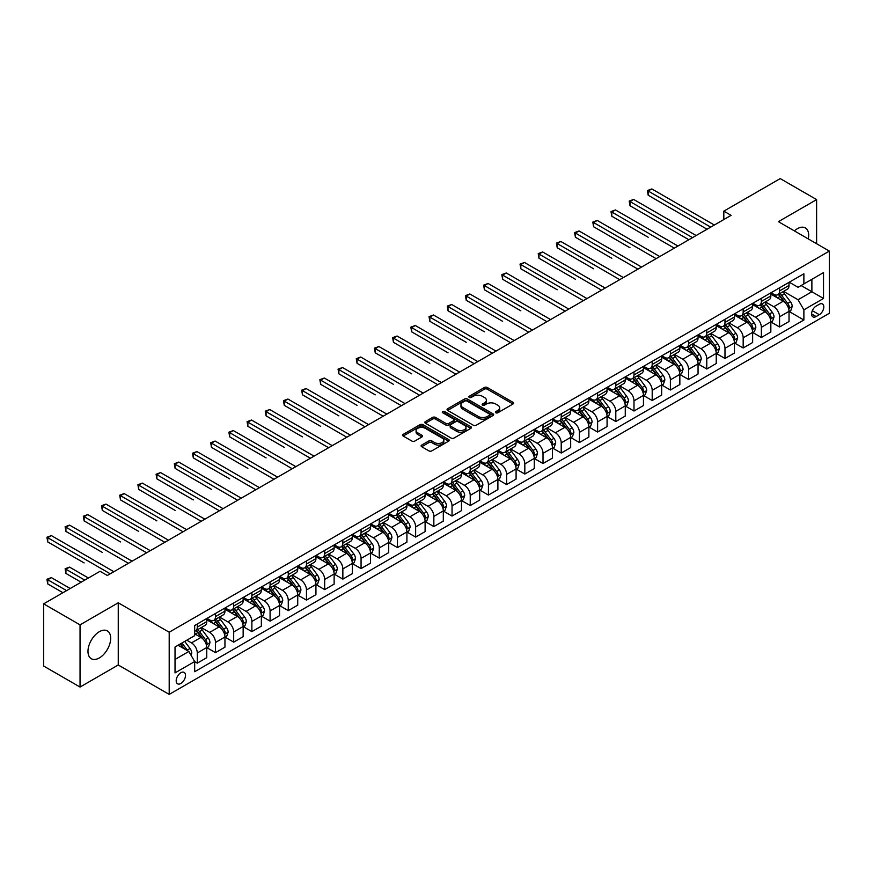 <?xml version="1.0" encoding="UTF-8"?>
<svg xmlns="http://www.w3.org/2000/svg" width="873" height="873" viewBox="0 0 873 873"><rect width="100%" height="100%" fill="white"/><g stroke="black" fill="none" stroke-linecap="round" stroke-linejoin="round"><path stroke-width="1.31" d="M495.82 412.765A1.419 0.818 0 0 0 497.828 412.765L513.008 403.992A2.019 1.168 0 0 0 513.597 403.173A2.019 1.168 0 0 0 513.008 402.344L487.287 387.492A2.019 1.168 0 0 0 484.428 387.492L469.248 396.266A1.419 0.818 0 0 0 468.834 396.844A1.419 0.818 0 0 0 469.248 397.422A1.419 0.818 0 0 0 471.245 397.422L473.21 396.287A6.471 3.732 0 0 1 482.354 396.287L484.504 397.521A6.471 3.732 0 0 1 486.392 400.161A6.471 3.732 0 0 1 484.504 402.802L482.54 403.937A1.419 0.818 0 0 0 482.125 404.515A1.419 0.818 0 0 0 482.54 405.094A1.419 0.818 0 0 0 484.537 405.094L486.501 403.959A6.471 3.732 0 0 1 495.646 403.959L497.785 405.192A6.471 3.732 0 0 1 499.683 407.833A6.471 3.732 0 0 1 497.785 410.474L495.82 411.609A1.419 0.818 0 0 0 495.406 412.187A1.419 0.818 0 0 0 495.82 412.765L495.82 411.609M99.326 657.936A16.052 9.276 120 0 0 109.823 643.783A16.052 9.276 120 0 0 107.357 630.917A16.052 9.276 120 0 0 99.326 631.714A16.052 9.276 120 0 0 88.839 645.856A16.052 9.276 120 0 0 91.305 658.722A16.052 9.276 120 0 0 99.326 657.936M808.289 238.918A16.052 9.276 120 0 0 805.353 227.929A16.052 9.276 120 0 0 797.322 228.726A16.052 9.276 120 0 0 794.365 230.887M180.842 683.483A6.591 3.808 120 0 0 185.152 677.677A6.591 3.808 120 0 0 184.138 672.396A6.591 3.808 120 0 0 180.842 672.723A6.591 3.808 120 0 0 176.542 678.528A6.591 3.808 120 0 0 177.557 683.81A6.591 3.808 120 0 0 180.842 683.483M421.703 445.077A2.019 1.168 0 0 0 421.113 445.907A2.019 1.168 0 0 0 421.703 446.725L428.916 450.894A2.019 1.168 0 0 0 431.775 450.894L448.635 441.16A2.019 1.168 0 0 0 449.224 440.33A2.019 1.168 0 0 0 448.635 439.512L422.914 424.66A2.019 1.168 0 0 0 420.055 424.66L403.195 434.394A2.019 1.168 0 0 0 402.606 435.223A2.019 1.168 0 0 0 403.195 436.042L411.914 441.072A2.019 1.168 0 0 0 414.773 441.072L421.986 436.915A2.019 1.168 0 0 0 422.576 436.085A2.019 1.168 0 0 0 421.986 435.256L417.665 432.768A5.402 3.121 0 0 1 416.083 430.564A5.402 3.121 0 0 1 419.422 427.672A5.402 3.121 0 0 1 425.315 428.348L442.24 438.126A5.402 3.121 0 0 1 443.822 440.33A5.402 3.121 0 0 1 440.483 443.222A5.402 3.121 0 0 1 434.601 442.546L431.775 440.909A2.019 1.168 0 0 0 428.916 440.909L421.703 445.077L421.703 446.725M118.248 602.796L80.043 624.861L43.65 603.854L43.65 666.044L80.043 687.051L118.248 664.986L169.198 694.406L169.198 632.216L118.248 602.796L118.248 664.986M816.615 243.731L816.615 199.601L778.4 221.666L829.35 251.086L169.198 632.216M816.615 199.601L780.222 178.594L723.815 211.157L723.815 219.559M43.65 603.854L100.057 571.28L107.335 575.482L731.094 215.358L723.815 211.157M473.352 425.238A2.019 1.168 0 0 0 476.211 425.238L493.07 415.504A2.019 1.168 0 0 0 493.66 414.675A2.019 1.168 0 0 0 493.07 413.857L467.35 399.005A2.019 1.168 0 0 0 464.491 399.005L447.631 408.739A2.019 1.168 0 0 0 447.041 409.568A2.019 1.168 0 0 0 447.631 410.386L473.352 425.238M443.277 413.071A1.419 0.818 0 0 1 444.706 413.267L444.706 411.587L470.853 426.679A2.019 1.168 0 0 1 471.442 427.508A2.019 1.168 0 0 1 470.853 428.327L453.993 438.06A2.019 1.168 0 0 1 451.134 438.06L425.413 423.219L432.637 419.084L432.637 417.403L425.413 421.572A2.019 1.168 0 0 0 424.824 422.39A2.019 1.168 0 0 0 425.413 423.219L425.413 421.572M432.637 419.084A2.019 1.168 0 0 1 435.485 419.084L435.485 417.403A2.019 1.168 0 0 0 432.637 417.403M435.485 417.403L445.917 423.427A2.019 1.168 0 0 0 448.777 423.427L453.567 420.655A2.019 1.168 0 0 0 454.156 419.837A2.019 1.168 0 0 0 453.567 419.007L442.709 412.743A1.419 0.818 0 0 1 442.295 412.165A1.419 0.818 0 0 1 443.168 411.412A1.419 0.818 0 0 1 444.706 411.587M819.31 304.284L816.102 306.128A6.384 3.688 120 0 0 811.934 311.748A6.384 3.688 120 0 0 812.916 316.866A6.384 3.688 120 0 0 816.102 316.55L819.31 314.706A6.384 3.688 120 0 0 823.479 309.075A6.384 3.688 120 0 0 822.497 303.968A6.384 3.688 120 0 0 819.31 304.284M169.198 694.406L829.35 313.276L829.35 251.086M789.247 282.219L798.053 287.304L803.88 283.943L803.88 273.773L194.679 625.494L194.679 635.664L175.026 647.002L175.026 672.887L194.679 661.548L194.679 671.719L803.88 319.998L803.88 309.828L798.053 299.745L783.583 291.386M803.88 283.943L823.523 272.594L823.523 298.479L803.88 309.828M80.043 624.861L80.043 687.051M801.108 285.536L811.879 291.757L811.879 279.316L823.523 272.594M798.053 299.745L811.879 291.757L823.523 298.479M175.026 659.442L188.852 651.465L178.081 645.245M194.679 661.625L197.298 663.142L197.298 652.971A8.239 4.758 -120 0 0 191.471 642.888L186.811 640.193M197.298 663.142L206.759 657.675L206.759 647.515A8.239 4.758 -120 0 0 200.932 637.421L194.679 633.809M206.977 647.722L215.489 652.633L215.489 642.463A8.239 4.758 -120 0 0 209.673 632.379L201.314 627.556M215.489 652.633L224.95 647.177L224.95 637.006A8.239 4.758 -120 0 0 219.134 626.923L206.759 619.775M225.169 637.214L233.691 642.135L233.691 631.965A8.239 4.758 -120 0 0 227.864 621.882L219.505 617.047M233.691 642.135L243.152 636.668L243.152 626.498A8.239 4.758 -120 0 0 237.325 616.414L224.95 609.267M243.371 626.705L251.882 631.626L251.882 621.456A8.239 4.758 -120 0 0 246.066 611.373L237.696 606.549M251.882 631.626L261.343 626.159L261.343 615.989A8.239 4.758 -120 0 0 255.527 605.906L243.152 598.769M261.562 616.207L270.084 621.118L270.084 610.947A8.239 4.758 -120 0 0 264.257 600.864L255.898 596.041M270.084 621.118L279.546 615.661L279.546 605.491A8.239 4.758 -120 0 0 273.718 595.408L261.343 588.26M279.764 605.698L288.276 610.62L288.276 600.449A8.239 4.758 -120 0 0 282.448 590.366L274.089 585.532M288.276 610.62L297.737 605.153L297.737 594.982A8.239 4.758 -120 0 0 291.92 584.899L279.546 577.751M297.955 595.19L306.467 600.111L306.467 589.941A8.239 4.758 -120 0 0 300.65 579.858L292.291 575.034M306.467 600.111L315.939 594.644L315.939 584.474A8.239 4.758 -120 0 0 310.111 574.39L297.737 567.254M316.157 584.692L324.669 589.602L324.669 579.432A8.239 4.758 -120 0 0 318.841 569.349L310.482 564.525M324.669 589.602L334.13 584.146L334.13 573.976A8.239 4.758 -120 0 0 328.303 563.893L315.939 556.745M334.348 574.183L342.86 579.105L342.86 568.934A8.239 4.758 -120 0 0 337.043 558.84L328.685 554.017M342.86 579.105L352.321 573.637L352.321 563.467A8.239 4.758 -120 0 0 346.505 553.384L334.13 546.236M352.539 563.674L361.062 568.596L361.062 558.425A8.239 4.758 -120 0 0 355.235 548.342L346.876 543.508M361.062 568.596L370.523 563.129L370.523 552.958A8.239 4.758 -120 0 0 364.696 542.875L352.321 535.738M370.741 553.176L379.253 558.087L379.253 547.917A8.239 4.758 -120 0 0 373.437 537.833L365.078 533.01M379.253 558.087L388.714 552.631L388.714 542.46A8.239 4.758 -120 0 0 382.898 532.366L370.523 525.23M388.932 542.668L397.455 547.578L397.455 537.419A8.239 4.758 -120 0 0 391.628 527.325L383.269 522.501M397.455 547.578L406.916 542.122L406.916 531.952A8.239 4.758 -120 0 0 401.089 521.868L388.714 514.721M407.134 532.159L415.646 537.081L415.646 526.91A8.239 4.758 -120 0 0 409.83 516.827L401.46 511.993M415.646 537.081L425.107 531.613L425.107 521.443A8.239 4.758 -120 0 0 419.291 511.36L406.916 504.212M425.326 521.661L433.848 526.572L433.848 516.401A8.239 4.758 -120 0 0 428.021 506.318L419.662 501.495M433.848 526.572L443.309 521.116L443.309 510.945A8.239 4.758 -120 0 0 437.482 500.851L425.107 493.714M443.528 511.152L452.039 516.063L452.039 505.904A8.239 4.758 -120 0 0 446.212 495.809L437.853 490.986M452.039 516.063L461.501 510.607L461.501 500.436A8.239 4.758 -120 0 0 455.673 490.353L443.309 483.206M461.719 500.644L470.231 505.565L470.231 495.395A8.239 4.758 -120 0 0 464.414 485.312L456.055 480.477M470.231 505.565L479.692 500.098L479.692 489.928A8.239 4.758 -120 0 0 473.875 479.844L461.501 472.697M479.921 490.146L488.433 495.056L488.433 484.886A8.239 4.758 -120 0 0 482.605 474.803L474.246 469.98M488.433 495.056L497.894 489.589L497.894 479.43A8.239 4.758 -120 0 0 492.066 469.336L479.692 462.199M498.112 479.637L506.624 484.548L506.624 474.377A8.239 4.758 -120 0 0 500.807 464.294L492.448 459.471M506.624 484.548L516.085 479.091L516.085 468.921A8.239 4.758 -120 0 0 510.269 458.838L497.894 451.69M516.303 469.128L524.826 474.05L524.826 463.879A8.239 4.758 -120 0 0 518.999 453.796L510.64 448.962M524.826 474.05L534.287 468.583L534.287 458.412A8.239 4.758 -120 0 0 528.46 448.329L516.085 441.181M534.505 458.62L543.017 463.541L543.017 453.371A8.239 4.758 -120 0 0 537.201 443.288L528.831 438.464M543.017 463.541L552.478 458.074L552.478 447.904A8.239 4.758 -120 0 0 546.662 437.82L534.287 430.684M552.696 448.122L561.219 453.032L561.219 442.862A8.239 4.758 -120 0 0 555.392 432.779L547.033 427.956M561.219 453.032L570.68 447.576L570.68 437.406A8.239 4.758 -120 0 0 564.853 427.323L552.478 420.175M570.898 437.613L579.41 442.535L579.41 432.364A8.239 4.758 -120 0 0 573.583 422.281L565.224 417.447M579.41 442.535L588.871 437.067L588.871 426.897A8.239 4.758 -120 0 0 583.055 416.814L570.68 409.666M589.089 427.104L597.612 432.026L597.612 421.855A8.239 4.758 -120 0 0 591.785 411.772L583.426 406.949M597.612 432.026L607.073 426.559L607.073 416.388A8.239 4.758 -120 0 0 601.246 406.305L588.871 399.168M607.292 416.607L615.803 421.517L615.803 411.347A8.239 4.758 -120 0 0 609.976 401.264L601.617 396.44M615.803 421.517L625.264 416.061L625.264 405.89A8.239 4.758 -120 0 0 619.437 395.807L607.073 388.66M625.483 406.098L633.994 411.019L633.994 400.849A8.239 4.758 -120 0 0 628.178 390.755L619.819 385.931M633.994 411.019L643.456 405.552L643.456 395.382A8.239 4.758 -120 0 0 637.639 385.299L625.264 378.151M643.674 395.589L652.196 400.511L652.196 390.34A8.239 4.758 -120 0 0 646.369 380.257L638.01 375.423M652.196 400.511L661.658 395.043L661.658 384.873A8.239 4.758 -120 0 0 655.83 374.79L643.456 367.653M661.876 385.091L670.388 390.002L670.388 379.831A8.239 4.758 -120 0 0 664.571 369.748L656.212 364.925M670.388 390.002L679.849 384.546L679.849 374.375A8.239 4.758 -120 0 0 674.032 364.281L661.658 357.144M680.067 374.582L688.59 379.493L688.59 369.334A8.239 4.758 -120 0 0 682.762 359.24L674.403 354.416M688.59 379.493L698.051 374.037L698.051 363.866A8.239 4.758 -120 0 0 692.224 353.783L679.849 346.636M698.269 364.074L706.781 368.995L706.781 358.825A8.239 4.758 -120 0 0 700.964 348.742L692.595 343.907M706.781 368.995L716.242 363.528L716.242 353.358A8.239 4.758 -120 0 0 710.426 343.275L698.051 336.127M716.46 353.576L724.983 358.487L724.983 348.316A8.239 4.758 -120 0 0 719.156 338.233L710.797 333.41M724.983 358.487L734.444 353.03L734.444 342.86A8.239 4.758 -120 0 0 728.617 332.766L716.242 325.629M734.662 343.067L743.174 347.978L743.174 337.818A8.239 4.758 -120 0 0 737.347 327.724L728.988 322.901M743.174 347.978L752.635 342.522L752.635 332.351A8.239 4.758 -120 0 0 746.808 322.268L734.444 315.12M752.853 332.558L761.365 337.48L761.365 327.31A8.239 4.758 -120 0 0 755.549 317.226L747.19 312.392M761.365 337.48L770.837 332.013L770.837 321.842A8.239 4.758 -120 0 0 765.01 311.759L752.635 304.612M771.055 322.061L779.567 326.971L779.567 316.801A8.239 4.758 -120 0 0 773.74 306.718L765.381 301.894M779.567 326.971L789.028 321.504L789.028 311.345A8.239 4.758 -120 0 0 783.201 301.25L770.837 294.114M771.055 292.728L773.74 294.277A8.239 4.758 -120 0 0 777.865 294.692A8.239 4.758 -120 0 0 779.567 290.916L779.567 287.806M752.853 303.226L755.549 304.786A8.239 4.758 -120 0 0 759.663 305.19A8.239 4.758 -120 0 0 761.365 301.425L761.365 298.315M734.662 313.734L737.347 315.295A8.239 4.758 -120 0 0 741.472 315.699A8.239 4.758 -120 0 0 743.174 311.923L743.174 308.813M716.46 324.243L719.156 325.793A8.239 4.758 -120 0 0 723.27 326.207A8.239 4.758 -120 0 0 724.983 322.432L724.983 319.322M698.269 334.741L700.964 336.301A8.239 4.758 -120 0 0 705.078 336.705A8.239 4.758 -120 0 0 706.781 332.94L706.781 329.83M680.067 345.25L682.762 346.81A8.239 4.758 -120 0 0 686.876 347.214A8.239 4.758 -120 0 0 688.59 343.449L688.59 340.339M661.876 355.758L664.571 357.308A8.239 4.758 -120 0 0 668.685 357.723A8.239 4.758 -120 0 0 670.388 353.947L670.388 350.837M643.674 366.256L646.369 367.817A8.239 4.758 -120 0 0 650.494 368.22A8.239 4.758 -120 0 0 652.196 364.456L652.196 361.346M625.483 376.765L628.178 378.325A8.239 4.758 -120 0 0 632.292 378.729A8.239 4.758 -120 0 0 633.994 374.964L633.994 371.854M607.292 387.274L609.976 388.823A8.239 4.758 -120 0 0 614.101 389.238A8.239 4.758 -120 0 0 615.803 385.462L615.803 382.352M589.089 397.782L591.785 399.332A8.239 4.758 -120 0 0 595.899 399.736A8.239 4.758 -120 0 0 597.612 395.971L597.612 392.861M570.898 408.28L573.583 409.841A8.239 4.758 -120 0 0 577.708 410.245A8.239 4.758 -120 0 0 579.41 406.48L579.41 403.37M552.696 418.789L555.392 420.339A8.239 4.758 -120 0 0 559.506 420.753A8.239 4.758 -120 0 0 561.219 416.978L561.219 413.867M534.505 429.298L537.201 430.847A8.239 4.758 -120 0 0 541.315 431.251A8.239 4.758 -120 0 0 543.017 427.486L543.017 424.376M516.303 439.796L518.999 441.356A8.239 4.758 -120 0 0 523.113 441.76A8.239 4.758 -120 0 0 524.826 437.995L524.826 434.885M498.112 450.304L500.807 451.854A8.239 4.758 -120 0 0 504.921 452.269A8.239 4.758 -120 0 0 506.624 448.493L506.624 445.383M479.91 460.813L482.605 462.363A8.239 4.758 -120 0 0 486.73 462.766A8.239 4.758 -120 0 0 488.433 459.002L488.433 455.892M461.719 471.311L464.414 472.871A8.239 4.758 -120 0 0 468.528 473.275A8.239 4.758 -120 0 0 470.231 469.51L470.231 466.4M443.528 481.82L446.212 483.38A8.239 4.758 -120 0 0 450.337 483.784A8.239 4.758 -120 0 0 452.039 480.008L452.039 476.898M425.326 492.328L428.021 493.878A8.239 4.758 -120 0 0 432.135 494.293A8.239 4.758 -120 0 0 433.848 490.517L433.848 487.407M407.134 502.826L409.83 504.387A8.239 4.758 -120 0 0 413.944 504.79A8.239 4.758 -120 0 0 415.646 501.026L415.646 497.916M388.932 513.335L391.628 514.895A8.239 4.758 -120 0 0 395.742 515.299A8.239 4.758 -120 0 0 397.455 511.523L397.455 508.424M370.741 523.844L373.437 525.393A8.239 4.758 -120 0 0 377.551 525.808A8.239 4.758 -120 0 0 379.253 522.032L379.253 518.922M352.539 534.341L355.235 535.902A8.239 4.758 -120 0 0 359.36 536.306A8.239 4.758 -120 0 0 361.062 532.541L361.062 529.431M334.348 544.85L337.043 546.411A8.239 4.758 -120 0 0 341.157 546.814A8.239 4.758 -120 0 0 342.86 543.05L342.86 539.94M316.157 555.359L318.841 556.909A8.239 4.758 -120 0 0 322.966 557.323A8.239 4.758 -120 0 0 324.669 553.547L324.669 550.437M297.955 565.868L300.65 567.417A8.239 4.758 -120 0 0 304.764 567.821A8.239 4.758 -120 0 0 306.467 564.056L306.467 560.946M279.764 576.366L282.448 577.926A8.239 4.758 -120 0 0 286.573 578.33A8.239 4.758 -120 0 0 288.276 574.565L288.276 571.455M261.562 586.874L264.257 588.424A8.239 4.758 -120 0 0 268.371 588.839A8.239 4.758 -120 0 0 270.084 585.063L270.084 581.953M243.371 597.383L246.066 598.933A8.239 4.758 -120 0 0 250.18 599.336A8.239 4.758 -120 0 0 251.882 595.572L251.882 592.461M225.169 607.881L227.864 609.441A8.239 4.758 -120 0 0 231.978 609.845A8.239 4.758 -120 0 0 233.691 606.08L233.691 602.97M206.977 618.39L209.673 619.939A8.239 4.758 -120 0 0 213.787 620.354A8.239 4.758 -120 0 0 215.489 616.578L215.489 613.468M789.247 311.552L803.88 319.998M777.865 294.692L787.326 289.225A8.239 4.758 -120 0 0 789.028 285.449L789.028 282.35M759.663 305.19L769.124 299.734A8.239 4.758 -120 0 0 770.837 295.958L770.837 292.848M741.472 315.699L750.933 310.231A8.239 4.758 -120 0 0 752.635 306.467L752.635 303.357M723.27 326.207L732.731 320.74A8.239 4.758 -120 0 0 734.444 316.975L734.444 313.865M705.078 336.705L714.54 331.249A8.239 4.758 -120 0 0 716.242 327.473L716.242 324.363M686.876 347.214L696.338 341.747A8.239 4.758 -120 0 0 698.051 337.982L698.051 334.872M668.685 357.723L678.146 352.256A8.239 4.758 -120 0 0 679.849 348.491L679.849 345.381M650.494 368.22L659.955 362.764A8.239 4.758 -120 0 0 661.658 358.989L661.658 355.878M632.292 378.729L641.753 373.262A8.239 4.758 -120 0 0 643.456 369.497L643.456 366.387M614.101 389.238L623.562 383.771A8.239 4.758 -120 0 0 625.264 380.006L625.264 376.896M595.899 399.736L605.36 394.28A8.239 4.758 -120 0 0 607.073 390.504L607.073 387.394M577.708 410.245L587.169 404.777A8.239 4.758 -120 0 0 588.871 401.013L588.871 397.902M559.506 420.753L568.967 415.286A8.239 4.758 -120 0 0 570.68 411.521L570.68 408.411M541.315 431.251L550.776 425.795A8.239 4.758 -120 0 0 552.478 422.019L552.478 418.909M523.113 441.76L532.585 436.304A8.239 4.758 -120 0 0 534.287 432.528L534.287 429.418M504.921 452.269L514.383 446.801A8.239 4.758 -120 0 0 516.085 443.037L516.085 439.927M486.73 462.766L496.191 457.31A8.239 4.758 -120 0 0 497.894 453.534L497.894 450.424M468.528 473.275L477.989 467.819A8.239 4.758 -120 0 0 479.692 464.043L479.692 460.933M450.337 483.784L459.798 478.317A8.239 4.758 -120 0 0 461.501 474.552L461.501 471.442M432.135 494.293L441.596 488.825A8.239 4.758 -120 0 0 443.309 485.061L443.309 481.951M413.944 504.79L423.405 499.334A8.239 4.758 -120 0 0 425.107 495.558L425.107 492.448M395.742 515.299L405.203 509.832A8.239 4.758 -120 0 0 406.916 506.067L406.916 502.957M377.551 525.808L387.012 520.341A8.239 4.758 -120 0 0 388.714 516.576L388.714 513.466M359.36 536.306L368.821 530.849A8.239 4.758 -120 0 0 370.523 527.074L370.523 523.964M341.157 546.814L350.619 541.347A8.239 4.758 -120 0 0 352.321 537.582L352.321 534.472M322.966 557.323L332.427 551.856A8.239 4.758 -120 0 0 334.13 548.091L334.13 544.981M304.764 567.821L314.225 562.365A8.239 4.758 -120 0 0 315.939 558.589L315.939 555.479M286.573 578.33L296.034 572.863A8.239 4.758 -120 0 0 297.737 569.098L297.737 565.988M268.371 588.839L277.832 583.371A8.239 4.758 -120 0 0 279.546 579.607L279.546 576.496M250.18 599.336L259.641 593.88A8.239 4.758 -120 0 0 261.343 590.104L261.343 586.994M231.978 609.845L241.45 604.389A8.239 4.758 -120 0 0 243.152 600.613L243.152 597.503M213.787 620.354L223.248 614.887A8.239 4.758 -120 0 0 224.95 611.122L224.95 608.012M194.679 631.19A8.239 4.758 -120 0 0 195.596 630.852L205.057 625.395A8.239 4.758 -120 0 0 206.759 621.62L206.759 618.51M195.596 630.852A8.239 4.758 -120 0 0 197.298 627.087L197.298 623.977M188.852 651.465L194.679 661.548M496.388 412.962L497.785 412.154A6.471 3.732 0 0 0 499.683 409.513L499.683 407.833M486.392 400.161L486.392 401.842A6.471 3.732 0 0 1 484.504 404.483L483.096 405.29M512.975 404.013L487.287 389.183A2.019 1.168 0 0 0 484.428 389.183L469.816 397.619M493.049 415.515L467.35 400.685A2.019 1.168 0 0 0 464.491 400.685L447.663 410.408M489.502 415.253A1.419 0.818 0 0 0 489.917 414.675A1.419 0.818 0 0 0 489.502 414.097L466.924 401.067A1.419 0.818 0 0 0 464.927 401.067L462.854 402.267A6.471 3.732 0 0 0 460.955 404.908A6.471 3.732 0 0 0 462.854 407.538L478.284 416.454A6.471 3.732 0 0 0 487.429 416.454L489.502 415.253L489.502 416.934A1.419 0.818 0 0 0 489.917 416.356L489.917 414.675M460.955 404.908L460.955 406.589A6.471 3.732 0 0 0 462.854 409.219L462.854 407.538M489.502 416.934L487.429 418.134A6.471 3.732 0 0 1 478.284 418.134L462.854 409.219M435.485 419.084L445.917 425.107A2.019 1.168 0 0 0 448.777 425.107L453.567 422.336A2.019 1.168 0 0 0 454.156 421.517L454.156 419.837M444.706 413.267L470.831 428.348M456.743 429.669A5.402 3.121 0 0 0 462.635 430.345A5.402 3.121 0 0 0 465.975 427.464A5.402 3.121 0 0 0 464.392 425.26L458.423 421.812A2.019 1.168 0 0 0 455.564 421.812L450.784 424.584A2.019 1.168 0 0 0 450.184 425.402A2.019 1.168 0 0 0 450.784 426.231L456.743 429.669L456.743 431.349A5.402 3.121 0 0 0 462.635 432.026A5.402 3.121 0 0 0 465.975 429.145L465.975 427.464M450.184 425.402L450.184 427.083A2.019 1.168 0 0 0 450.784 427.912L450.784 426.231M456.743 431.349L450.784 427.912M443.822 440.33L443.822 442.011A5.402 3.121 0 0 1 440.483 444.903A5.402 3.121 0 0 1 434.601 444.226L431.775 442.589A2.019 1.168 0 0 0 428.916 442.589L421.724 446.747M416.083 430.564L416.083 432.244A5.402 3.121 0 0 0 417.665 434.448L417.665 432.768M421.986 435.256L421.986 436.915L417.665 434.448M448.613 441.171L422.914 426.34A2.019 1.168 0 0 0 420.055 426.34L403.228 436.064L403.195 434.394M789.028 311.672L790.774 310.668L792.226 306.467A5.456 3.154 -120 0 0 790.491 301.818L784.543 293.885A15.747 9.09 -120 0 0 782.819 291.822M776.905 297.617A15.747 9.09 -120 0 0 773.685 294.245M788.526 308.333L789.279 306.696A5.456 3.154 -120 0 0 787.719 303.411L781.772 295.478A15.747 9.09 -120 0 0 780.058 293.415M778.596 294.266A13.073 7.551 60 0 1 780.735 296.7L785.765 303.422M648.192 237.26L611.798 216.242L611.798 212.041L615.443 209.946L677.961 246.033M778.312 294.43A15.747 9.09 60 0 1 780.025 296.482L783.987 301.763M710.709 227.133L648.192 191.034L651.825 188.928L714.354 225.027M707.075 229.228L648.192 195.236L648.192 191.034L647.395 190.565L651.825 188.928M648.192 195.236L647.395 190.565M770.837 322.181L772.583 321.177L774.035 316.975A5.456 3.154 -120 0 0 772.289 312.327L766.341 304.382A15.747 9.09 -120 0 0 764.628 302.331M758.713 308.125A15.747 9.09 -120 0 0 755.483 304.753M770.335 318.841L771.088 317.205A5.456 3.154 -120 0 0 769.528 313.92L763.58 305.986A15.747 9.09 -120 0 0 761.856 303.924M760.394 304.775A13.073 7.551 60 0 1 762.544 307.209L767.574 313.931M630 247.757L593.607 226.751L593.607 222.55L597.241 220.443L659.759 256.542M760.11 304.928A15.747 9.09 60 0 1 761.834 306.99L765.785 312.272M752.635 332.689L754.381 331.675L755.832 327.473A5.456 3.154 -120 0 0 754.097 322.835L748.15 314.891A15.747 9.09 -120 0 0 746.426 312.829M740.511 318.634A15.747 9.09 -120 0 0 737.292 315.251M752.144 329.35L752.897 327.713A5.456 3.154 -120 0 0 751.337 324.429L745.378 316.484A15.747 9.09 -120 0 0 743.665 314.433M742.203 315.273A13.073 7.551 60 0 1 744.342 317.717L749.383 324.429M611.798 258.266L575.405 237.26L575.405 233.058L579.05 230.952L641.568 267.051M741.919 315.437A15.747 9.09 60 0 1 743.632 317.499L747.594 322.77M734.444 343.187L736.19 342.183L737.641 337.982A5.456 3.154 -120 0 0 735.906 333.333L729.948 325.4A15.747 9.09 -120 0 0 728.235 323.337M722.32 329.132A15.747 9.09 -120 0 0 719.09 325.76M733.942 339.848L734.695 338.211A5.456 3.154 -120 0 0 733.134 334.937L727.187 326.993A15.747 9.09 -120 0 0 725.474 324.931M724.001 325.782A13.073 7.551 60 0 1 726.15 328.215L731.181 334.937M593.607 268.775L557.214 247.757L557.214 243.556L560.848 241.461L623.377 277.559M723.717 325.945A15.747 9.09 60 0 1 725.441 327.997L729.392 333.279M692.518 237.631L630 201.543L633.634 199.437L696.152 235.535M688.873 239.737L630 205.744L630 201.543L629.193 201.074L633.634 199.437M630 205.744L629.193 201.074M674.316 248.139L611.002 211.582L615.443 209.946M611.798 216.242L611.002 211.582M656.125 258.648L592.8 222.091L597.241 220.443M593.607 226.751L592.8 222.091M716.242 353.696L717.988 352.692L719.45 348.491A5.456 3.154 -120 0 0 717.704 343.842L711.757 335.898A15.747 9.09 -120 0 0 710.044 333.846M704.118 339.641A15.747 9.09 -120 0 0 700.899 336.269M715.751 350.357L716.504 348.72A5.456 3.154 -120 0 0 714.943 345.435L708.996 337.502A15.747 9.09 -120 0 0 707.272 335.439M705.81 336.291A13.073 7.551 60 0 1 707.948 338.724L712.99 345.446M575.405 279.273L539.012 258.266L539.012 254.065L542.657 251.959L605.175 288.057M705.526 336.443A15.747 9.09 60 0 1 707.25 338.506L711.2 343.787M637.934 269.146L574.609 232.589L579.05 230.952M575.405 237.26L574.609 232.589M698.051 364.205L699.797 363.19L701.248 358.989A5.456 3.154 -120 0 0 699.513 354.351L693.566 346.406A15.747 9.09 -120 0 0 691.842 344.344M685.927 350.149A15.747 9.09 -120 0 0 682.708 346.767M697.549 360.865L698.302 359.229A5.456 3.154 -120 0 0 696.741 355.944L690.794 348A15.747 9.09 -120 0 0 689.081 345.948M687.608 346.788A13.073 7.551 60 0 1 689.757 349.233L694.788 355.955M557.214 289.781L520.821 268.775L520.821 264.574L524.455 262.467L586.983 298.566M687.335 346.952A15.747 9.09 60 0 1 689.048 349.014L692.998 354.285M679.849 374.713L681.595 373.699L683.057 369.497A5.456 3.154 -120 0 0 681.311 364.849L675.364 356.915A15.747 9.09 -120 0 0 673.65 354.853M667.736 360.647A15.747 9.09 -120 0 0 664.506 357.275M679.358 371.363L680.111 369.726A5.456 3.154 -120 0 0 678.55 366.453L672.603 358.508A15.747 9.09 -120 0 0 670.879 356.446M669.416 357.297A13.073 7.551 60 0 1 671.566 359.741L676.597 366.453M539.012 300.29L502.619 279.273L502.619 275.071L506.264 272.976L568.781 309.075M669.133 357.461A15.747 9.09 60 0 1 670.857 359.512L674.807 364.794M661.658 385.211L663.404 384.207L664.855 380.006A5.456 3.154 -120 0 0 663.12 375.357L657.173 367.413A15.747 9.09 -120 0 0 655.448 365.361M649.534 371.156A15.747 9.09 -120 0 0 646.315 367.784M661.156 381.872L661.909 380.235A5.456 3.154 -120 0 0 660.348 376.95L654.401 369.017A15.747 9.09 -120 0 0 652.688 366.955M651.225 367.806A13.073 7.551 60 0 1 653.364 370.239L658.395 376.961M520.821 310.799L484.428 289.781L484.428 285.58L488.072 283.474L550.59 319.573M650.942 367.969A15.747 9.09 60 0 1 652.655 370.021L656.616 375.303M643.456 395.72L645.212 394.705L646.664 390.504A5.456 3.154 -120 0 0 644.918 385.866L638.971 377.922A15.747 9.09 -120 0 0 637.257 375.859M631.343 381.665A15.747 9.09 -120 0 0 628.113 378.282M642.965 392.381L643.717 390.744A5.456 3.154 -120 0 0 642.157 387.459L636.21 379.515A15.747 9.09 -120 0 0 634.485 377.463M633.023 378.304A13.073 7.551 60 0 1 635.173 380.748L640.204 387.47M502.619 321.297L466.237 300.29L466.237 296.089L469.87 293.983L532.388 330.081M632.739 378.467A15.747 9.09 60 0 1 634.464 380.53L638.414 385.811M625.264 406.229L627.01 405.214L628.462 401.013A5.456 3.154 -120 0 0 626.727 396.364L620.779 388.43A15.747 9.09 -120 0 0 619.055 386.368M613.141 392.163A15.747 9.09 -120 0 0 609.921 388.791M624.762 402.879L625.526 401.242A5.456 3.154 -120 0 0 623.955 397.968L618.008 390.024A15.747 9.09 -120 0 0 616.294 387.961M614.832 388.812A13.073 7.551 60 0 1 616.971 391.257L622.013 397.968M484.428 331.805L448.035 310.788L448.035 306.587L451.679 304.491L514.197 340.59M614.548 388.976A15.747 9.09 60 0 1 616.262 391.028L620.223 396.309M619.732 279.655L556.407 243.098L560.848 241.461M557.214 247.757L556.407 243.098M601.541 290.163L538.215 253.607L542.657 251.959M539.012 258.266L538.215 253.607M583.339 300.661L520.024 264.104L524.455 262.467M520.821 268.775L520.024 264.104M565.147 311.17L501.822 274.613L506.264 272.976M502.619 279.273L501.822 274.613M546.945 321.679L483.631 285.122L488.072 283.474M484.428 289.781L483.631 285.122M607.073 416.727L608.819 415.723L610.271 411.521A5.456 3.154 -120 0 0 608.525 406.873L602.577 398.928A15.747 9.09 -120 0 0 600.864 396.877M594.95 402.671A15.747 9.09 -120 0 0 591.719 399.299M606.571 413.387L607.324 411.75A5.456 3.154 -120 0 0 605.764 408.466L599.816 400.532A15.747 9.09 -120 0 0 598.092 398.47M596.63 399.321A13.073 7.551 60 0 1 598.78 401.755L603.81 408.477M466.237 342.314L429.843 321.297L429.843 317.095L433.477 315L496.006 351.088M596.346 399.485A15.747 9.09 60 0 1 598.07 401.536L602.021 406.818M528.754 332.176L465.429 295.62L469.87 293.983M466.237 300.29L465.429 295.62M588.871 427.235L590.617 426.231L592.08 422.019A5.456 3.154 -120 0 0 590.334 417.381L584.386 409.437A15.747 9.09 -120 0 0 582.662 407.385M576.747 413.18A15.747 9.09 -120 0 0 573.528 409.808M588.38 423.896L589.133 422.259A5.456 3.154 -120 0 0 587.573 418.975L581.625 411.03A15.747 9.09 -120 0 0 579.901 408.979M578.439 409.819A13.073 7.551 60 0 1 580.578 412.263L585.619 418.985M448.035 352.812L411.641 331.805L411.641 327.604L415.286 325.498L477.804 361.597M578.155 409.983A15.747 9.09 60 0 1 579.868 412.045L583.83 417.327M510.552 342.685L447.238 306.128L451.679 304.491M448.035 310.788L447.238 306.128M570.68 437.744L572.426 436.729L573.877 432.528A5.456 3.154 -120 0 0 572.142 427.879L566.195 419.946A15.747 9.09 -120 0 0 564.471 417.883M558.556 423.678A15.747 9.09 -120 0 0 555.337 420.306M570.178 434.394L570.931 432.757A5.456 3.154 -120 0 0 569.371 429.483L563.423 421.539A15.747 9.09 -120 0 0 561.71 419.487M560.237 420.328A13.073 7.551 60 0 1 562.387 422.772L567.417 429.483M429.843 363.321L393.45 342.314L393.45 338.102L397.084 336.007L459.613 372.105M559.964 420.491A15.747 9.09 60 0 1 561.677 422.554L565.628 427.825M492.361 353.194L429.036 316.637L433.477 315M429.843 321.297L429.036 316.637M552.478 448.242L554.224 447.238L555.686 443.037A5.456 3.154 -120 0 0 553.94 438.388L547.993 430.454A15.747 9.09 -120 0 0 546.28 428.392M540.365 434.187A15.747 9.09 -120 0 0 537.135 430.815M551.987 444.903L552.74 443.266A5.456 3.154 -120 0 0 551.179 439.981L545.232 432.048A15.747 9.09 -120 0 0 543.508 429.985M542.046 430.836A13.073 7.551 60 0 1 544.195 433.27L549.226 439.992M411.641 373.83L375.248 352.812L375.248 348.611L378.893 346.516L441.411 382.603M541.762 431A15.747 9.09 60 0 1 543.486 433.052L547.436 438.333M474.17 363.703L410.845 327.135L415.286 325.498M411.641 331.805L410.845 327.135M534.287 458.751L536.033 457.747L537.484 453.534A5.456 3.154 -120 0 0 535.749 448.897L529.802 440.952A15.747 9.09 -120 0 0 528.078 438.901M522.163 444.695A15.747 9.09 -120 0 0 518.944 441.323M533.785 455.411L534.538 453.774A5.456 3.154 -120 0 0 532.977 450.49L527.03 442.556A15.747 9.09 -120 0 0 525.317 440.494M523.844 441.334A13.073 7.551 60 0 1 525.993 443.779L531.024 450.501M393.45 384.327L357.057 363.321L357.057 359.119L360.691 357.013L423.219 393.112M523.571 441.498A15.747 9.09 60 0 1 525.284 443.56L529.234 448.842M455.968 374.201L392.643 337.644L397.084 336.007M393.45 342.314L392.643 337.644M516.085 469.259L517.831 468.244L519.293 464.043A5.456 3.154 -120 0 0 517.547 459.394L511.6 451.461A15.747 9.09 -120 0 0 509.887 449.399M503.972 455.193A15.747 9.09 -120 0 0 500.742 451.821M515.594 465.909L516.347 464.272A5.456 3.154 -120 0 0 514.786 460.999L508.839 453.054A15.747 9.09 -120 0 0 507.115 451.003M505.653 451.843A13.073 7.551 60 0 1 507.802 454.287L512.833 460.999M375.248 394.836L338.866 373.83L338.866 369.628L342.5 367.522L405.017 403.621M505.369 452.007A15.747 9.09 60 0 1 507.093 454.069L511.043 459.34M437.777 384.709L374.452 348.152L378.893 346.516M375.248 352.812L374.452 348.152M497.894 479.757L499.64 478.753L501.091 474.552A5.456 3.154 -120 0 0 499.356 469.903L493.409 461.97A15.747 9.09 -120 0 0 491.685 459.907M485.77 465.702A15.747 9.09 -120 0 0 482.551 462.33M497.392 476.418L498.145 474.781A5.456 3.154 -120 0 0 496.584 471.496L490.637 463.563A15.747 9.09 -120 0 0 488.924 461.501M487.461 462.352A13.073 7.551 60 0 1 489.6 464.785L494.631 471.507M357.057 405.345L320.664 384.327L320.664 380.126L324.309 378.031L386.826 414.118M487.178 462.515A15.747 9.09 60 0 1 488.891 464.567L492.852 469.849M479.692 490.266L481.449 489.262L482.9 485.061A5.456 3.154 -120 0 0 481.154 480.412L475.207 472.468A15.747 9.09 -120 0 0 473.493 470.416M467.579 476.211A15.747 9.09 -120 0 0 464.349 472.839M479.201 486.927L479.954 485.29A5.456 3.154 -120 0 0 478.393 482.005L472.446 474.072A15.747 9.09 -120 0 0 470.722 472.009M469.259 472.86A13.073 7.551 60 0 1 471.409 475.294L476.44 482.016M338.866 415.843L302.473 394.836L302.473 390.635L306.107 388.529L368.624 424.627M468.976 473.013A15.747 9.09 60 0 1 470.7 475.076L474.65 480.357M461.501 500.775L463.247 499.76L464.698 495.558A5.456 3.154 -120 0 0 462.963 490.921L457.016 482.976A15.747 9.09 -120 0 0 455.291 480.914M449.377 486.719A15.747 9.09 -120 0 0 446.158 483.336M461.009 497.435L461.762 495.799A5.456 3.154 -120 0 0 460.191 492.514L454.244 484.57A15.747 9.09 -120 0 0 452.53 482.518M451.068 483.358A13.073 7.551 60 0 1 453.207 485.803L458.249 492.514M320.664 426.351L284.271 405.345L284.271 401.144L287.915 399.037L350.433 435.136M450.784 483.522A15.747 9.09 60 0 1 452.498 485.584L456.459 490.855M443.309 511.272L445.055 510.269L446.507 506.067A5.456 3.154 -120 0 0 444.772 501.418L438.813 493.485A15.747 9.09 -120 0 0 437.1 491.423M431.186 497.217A15.747 9.09 -120 0 0 427.956 493.845M442.807 507.933L443.56 506.296A5.456 3.154 -120 0 0 442 503.023L436.053 495.078A15.747 9.09 -120 0 0 434.339 493.016M432.866 493.867A13.073 7.551 60 0 1 435.016 496.301L440.047 503.023M302.473 436.86L266.079 415.843L266.079 411.641L269.713 409.546L332.242 445.645M432.582 494.031A15.747 9.09 60 0 1 434.307 496.082L438.257 501.364M425.107 521.781L426.853 520.777L428.316 516.576A5.456 3.154 -120 0 0 426.57 511.927L420.622 503.983A15.747 9.09 -120 0 0 418.909 501.931M412.984 507.726A15.747 9.09 -120 0 0 409.764 504.354M424.616 518.442L425.369 516.805A5.456 3.154 -120 0 0 423.809 513.52L417.861 505.587A15.747 9.09 -120 0 0 416.137 503.525M414.675 504.376A13.073 7.551 60 0 1 416.814 506.809L421.855 513.531M284.271 447.358L247.877 426.351L247.877 422.15L251.522 420.044L314.04 456.143M414.391 504.529A15.747 9.09 60 0 1 416.105 506.591L420.066 511.873M406.916 532.29L408.662 531.275L410.114 527.074A5.456 3.154 -120 0 0 408.378 522.436L402.431 514.492A15.747 9.09 -120 0 0 400.707 512.429M394.792 518.235A15.747 9.09 -120 0 0 391.573 514.852M406.414 528.951L407.167 527.314A5.456 3.154 -120 0 0 405.607 524.029L399.659 516.085A15.747 9.09 -120 0 0 397.946 514.033M396.473 514.874A13.073 7.551 60 0 1 398.623 517.318L403.653 524.04M266.079 457.867L229.686 436.86L229.686 432.659L233.32 430.553L295.849 466.651M396.2 515.037A15.747 9.09 60 0 1 397.913 517.1L401.864 522.37M388.714 542.788L390.46 541.784L391.922 537.582A5.456 3.154 -120 0 0 390.176 532.934L384.229 525A15.747 9.09 -120 0 0 382.516 522.938M376.601 528.732A15.747 9.09 -120 0 0 373.371 525.36M388.223 539.449L388.976 537.812A5.456 3.154 -120 0 0 387.416 534.538L381.468 526.594A15.747 9.09 -120 0 0 379.744 524.531M378.282 525.382A13.073 7.551 60 0 1 380.432 527.827L385.462 534.538M247.877 468.375L211.484 447.358L211.484 443.157L215.129 441.061L277.647 477.16M377.998 525.546A15.747 9.09 60 0 1 379.722 527.598L383.673 532.879M370.523 553.296L372.269 552.293L373.72 548.091A5.456 3.154 -120 0 0 371.985 543.442L366.038 535.498A15.747 9.09 -120 0 0 364.314 533.447M358.399 539.241A15.747 9.09 -120 0 0 355.18 535.869M370.021 549.957L370.774 548.32A5.456 3.154 -120 0 0 369.214 545.036L363.266 537.102A15.747 9.09 -120 0 0 361.553 535.04M360.08 535.891A13.073 7.551 60 0 1 362.23 538.325L367.26 545.047M229.686 478.884L193.293 457.867L193.293 453.665L196.938 451.559L259.456 487.658M359.807 536.055A15.747 9.09 60 0 1 361.52 538.106L365.481 543.388M352.321 563.805L354.078 562.79L355.529 558.589A5.456 3.154 -120 0 0 353.783 553.951L347.836 546.007A15.747 9.09 -120 0 0 346.123 543.944M340.208 549.75A15.747 9.09 -120 0 0 336.978 546.367M351.83 560.466L352.583 558.829A5.456 3.154 -120 0 0 351.022 555.544L345.075 547.6A15.747 9.09 -120 0 0 343.351 545.549M341.889 546.389A13.073 7.551 60 0 1 344.038 548.833L349.069 555.555M211.484 489.382L175.102 468.375L175.102 464.174L178.736 462.068L241.254 498.167M341.605 546.553A15.747 9.09 60 0 1 343.329 548.615L347.279 553.897M419.575 395.218L356.26 358.65L360.691 357.013M357.057 363.321L356.26 358.65M401.384 405.716L338.058 369.159L342.5 367.522M338.866 373.83L338.058 369.159M383.182 416.225L319.867 379.668L324.309 378.031M320.664 384.327L319.867 379.668M364.99 426.733L301.665 390.176L306.107 388.529M302.473 394.836L301.665 390.176M346.799 437.231L283.474 400.674L287.915 399.037M284.271 405.345L283.474 400.674M328.597 447.74L265.272 411.183L269.713 409.546M266.079 415.843L265.272 411.183M310.406 458.249L247.081 421.692L251.522 420.044M247.877 426.351L247.081 421.692M292.204 468.746L228.89 432.19L233.32 430.553M229.686 436.86L228.89 432.19M274.013 479.255L210.688 442.698L215.129 441.061M211.484 447.358L210.688 442.698M334.13 574.314L335.876 573.299L337.327 569.098A5.456 3.154 -120 0 0 335.592 564.449L329.645 556.516A15.747 9.09 -120 0 0 327.921 554.453M322.006 560.248A15.747 9.09 -120 0 0 318.787 556.876M333.628 570.964L334.392 569.327A5.456 3.154 -120 0 0 332.82 566.053L326.873 558.109A15.747 9.09 -120 0 0 325.16 556.046M323.697 556.898A13.073 7.551 60 0 1 325.836 559.342L330.867 566.053M193.293 499.891L156.9 478.873L156.9 474.672L160.545 472.577L223.062 508.675M323.414 557.061A15.747 9.09 60 0 1 325.127 559.113L329.088 564.395M255.811 489.764L192.497 453.207L196.938 451.559M193.293 457.867L192.497 453.207M315.939 584.812L317.685 583.808L319.136 579.607A5.456 3.154 -120 0 0 317.39 574.958L311.443 567.014A15.747 9.09 -120 0 0 309.729 564.962M303.815 570.756A15.747 9.09 -120 0 0 300.585 567.385M315.437 581.473L316.19 579.836A5.456 3.154 -120 0 0 314.629 576.551L308.682 568.618A15.747 9.09 -120 0 0 306.958 566.555M305.495 567.406A13.073 7.551 60 0 1 307.645 569.84L312.676 576.562M175.102 510.399L138.709 489.382L138.709 485.181L142.343 483.085L204.86 519.173M305.212 567.57A15.747 9.09 60 0 1 306.936 569.622L310.886 574.903M237.62 500.262L174.294 463.705L178.736 462.068M175.102 468.375L174.294 463.705M297.737 595.321L299.483 594.317L300.945 590.104A5.456 3.154 -120 0 0 299.199 585.467L293.252 577.522A15.747 9.09 -120 0 0 291.527 575.471M285.613 581.265A15.747 9.09 -120 0 0 282.394 577.893M297.246 591.981L297.999 590.344A5.456 3.154 -120 0 0 296.438 587.06L290.48 579.115A15.747 9.09 -120 0 0 288.767 577.064M287.304 577.904A13.073 7.551 60 0 1 289.443 580.349L294.485 587.071M156.9 520.897L120.507 499.891L120.507 495.689L124.152 493.583L186.669 529.682M287.021 578.068A15.747 9.09 60 0 1 288.734 580.13L292.695 585.412M219.418 510.77L156.103 474.214L160.545 472.577M156.9 478.873L156.103 474.214M279.546 605.829L281.292 604.814L282.743 600.613A5.456 3.154 -120 0 0 281.008 595.964L275.06 588.031A15.747 9.09 -120 0 0 273.336 585.969M267.422 591.763A15.747 9.09 -120 0 0 264.203 588.391M279.044 602.479L279.796 600.842A5.456 3.154 -120 0 0 278.236 597.569L272.289 589.624A15.747 9.09 -120 0 0 270.575 587.573M269.102 588.413A13.073 7.551 60 0 1 271.252 590.857L276.283 597.569M138.709 531.406L102.316 510.399L102.316 506.187L105.949 504.092L168.478 540.191M268.829 588.577A15.747 9.09 60 0 1 270.543 590.639L274.493 595.91M201.227 521.279L137.901 484.722L142.343 483.085M138.709 489.382L137.901 484.722M261.343 616.327L263.089 615.323L264.552 611.122A5.456 3.154 -120 0 0 262.806 606.473L256.858 598.529A15.747 9.09 -120 0 0 255.145 596.477M249.231 602.272A15.747 9.09 -120 0 0 246 598.9M260.852 612.988L261.605 611.351A5.456 3.154 -120 0 0 260.045 608.066L254.098 600.133A15.747 9.09 -120 0 0 252.373 598.07M250.911 598.922A13.073 7.551 60 0 1 253.05 601.355L258.092 608.077M120.507 541.915L84.114 520.897L84.114 516.696L87.758 514.601L150.276 550.688M250.627 599.085A15.747 9.09 60 0 1 252.352 601.137L256.302 606.419M183.035 531.788L119.71 495.22L124.152 493.583M120.507 499.891L119.71 495.22M243.152 626.836L244.898 625.832L246.35 621.62A5.456 3.154 -120 0 0 244.615 616.982L238.667 609.038A15.747 9.09 -120 0 0 236.943 606.986M231.029 612.781A15.747 9.09 -120 0 0 227.809 609.409M242.65 623.497L243.403 621.86A5.456 3.154 -120 0 0 241.843 618.575L235.896 610.642A15.747 9.09 -120 0 0 234.182 608.579M232.709 609.419A13.073 7.551 60 0 1 234.859 611.864L239.889 618.586M102.316 552.413L65.922 531.406L65.922 527.205L69.556 525.099L132.085 561.197M232.436 609.583A15.747 9.09 60 0 1 234.15 611.646L238.1 616.927M164.833 542.286L101.508 505.729L105.949 504.092M102.316 510.399L101.508 505.729M224.95 637.345L226.696 636.33L228.159 632.128A5.456 3.154 -120 0 0 226.413 627.48L220.465 619.546A15.747 9.09 -120 0 0 218.752 617.484M212.837 623.278A15.747 9.09 -120 0 0 209.607 619.906M224.459 633.994L225.212 632.358A5.456 3.154 -120 0 0 223.652 629.084L217.704 621.14A15.747 9.09 -120 0 0 215.98 619.088M214.518 619.928A13.073 7.551 60 0 1 216.668 622.373L221.698 629.084M84.114 562.921L47.731 541.915L47.731 537.703L51.365 535.607L113.883 571.706M214.234 620.092A15.747 9.09 60 0 1 215.958 622.154L219.909 627.425M146.642 552.795L83.317 516.238L87.758 514.601M84.114 520.897L83.317 516.238M206.759 647.842L208.505 646.838L209.957 642.637A5.456 3.154 -120 0 0 208.221 637.988L202.274 630.055A15.747 9.09 -120 0 0 200.55 627.993M206.257 644.503L207.01 642.866A5.456 3.154 -120 0 0 205.45 639.582L199.502 631.648A15.747 9.09 -120 0 0 197.789 629.586M196.327 630.437A13.073 7.551 60 0 1 198.466 632.87L203.496 639.593M88.413 578.002L69.556 567.123L65.922 569.229L65.922 573.43L81.134 582.204M196.043 630.601A15.747 9.09 60 0 1 197.756 632.652L201.718 637.934M65.922 573.43L65.126 568.76L84.768 580.109M65.126 568.76L69.556 567.123M128.44 563.303L65.126 526.735L69.556 525.099M65.922 531.406L65.126 526.735M191.034 655.241L191.765 653.146A5.456 3.154 -120 0 0 190.019 648.497L184.716 641.415M70.211 588.511L51.365 577.631L47.731 579.727L47.731 583.928L62.932 592.712M187.75 650.822A5.456 3.154 -120 0 0 187.258 650.09L181.955 643.008M180.58 643.794L184.399 648.89M180.198 644.012L183.439 648.333M47.731 583.928L46.924 579.268L66.577 590.617M46.924 579.268L51.365 577.631M110.249 573.801L46.924 537.244L51.365 535.607M47.731 541.915L46.924 537.244M191.471 642.888L200.932 637.421M209.673 632.379L219.134 626.923M227.864 621.882L237.325 616.414M246.066 611.373L255.527 605.906M264.257 600.864L273.718 595.408M282.448 590.366L291.92 584.899M300.65 579.858L310.111 574.39M318.841 569.349L328.303 563.893M337.043 558.84L346.505 553.384M355.235 548.342L364.696 542.875M373.437 537.833L382.898 532.366M391.628 527.325L401.089 521.868M409.83 516.827L419.291 511.36M428.021 506.318L437.482 500.851M446.212 495.809L455.673 490.353M464.414 485.312L473.875 479.844M482.605 474.803L492.066 469.336M500.807 464.294L510.269 458.838M518.999 453.796L528.46 448.329M537.201 443.288L546.662 437.82M555.392 432.779L564.853 427.323M573.583 422.281L583.055 416.814M591.785 411.772L601.246 406.305M609.976 401.264L619.437 395.807M628.178 390.755L637.639 385.299M646.369 380.257L655.83 374.79M664.571 369.748L674.032 364.281M682.762 359.24L692.224 353.783M700.964 348.742L710.426 343.275M719.156 338.233L728.617 332.766M737.347 327.724L746.808 322.268M755.549 317.226L765.01 311.759M773.74 306.718L783.201 301.25M779.567 290.916L789.028 285.449M779.567 316.801L789.028 311.345M761.365 327.31L770.837 321.842M761.365 301.425L770.837 295.958M743.174 337.818L752.635 332.351M743.174 311.923L752.635 306.467M724.983 348.316L734.444 342.86M724.983 322.432L734.444 316.975M706.781 358.825L716.242 353.358M706.781 332.94L716.242 327.473M688.59 369.334L698.051 363.866M688.59 343.449L698.051 337.982M670.388 379.831L679.849 374.375M670.388 353.947L679.849 348.491M652.196 390.34L661.658 384.873M652.196 364.456L661.658 358.989M633.994 400.849L643.456 395.382M633.994 374.964L643.456 369.497M615.803 411.347L625.264 405.89M615.803 385.462L625.264 380.006M597.612 421.855L607.073 416.388M597.612 395.971L607.073 390.504M579.41 432.364L588.871 426.897M579.41 406.48L588.871 401.013M561.219 442.862L570.68 437.406M561.219 416.978L570.68 411.521M543.017 453.371L552.478 447.904M543.017 427.486L552.478 422.019M524.826 463.879L534.287 458.412M524.826 437.995L534.287 432.528M506.624 474.377L516.085 468.921M506.624 448.493L516.085 443.037M488.433 484.886L497.894 479.43M488.433 459.002L497.894 453.534M470.231 495.395L479.692 489.928M470.231 469.51L479.692 464.043M452.039 505.904L461.501 500.436M452.039 480.008L461.501 474.552M433.848 516.401L443.309 510.945M433.848 490.517L443.309 485.061M415.646 526.91L425.107 521.443M415.646 501.026L425.107 495.558M397.455 537.419L406.916 531.952M397.455 511.523L406.916 506.067M379.253 547.917L388.714 542.46M379.253 522.032L388.714 516.576M361.062 558.425L370.523 552.958M361.062 532.541L370.523 527.074M342.86 568.934L352.321 563.467M342.86 543.05L352.321 537.582M324.669 579.432L334.13 573.976M324.669 553.547L334.13 548.091M306.467 589.941L315.939 584.474M306.467 564.056L315.939 558.589M288.276 600.449L297.737 594.982M288.276 574.565L297.737 569.098M270.084 610.947L279.546 605.491M270.084 585.063L279.546 579.607M251.882 621.456L261.343 615.989M251.882 595.572L261.343 590.104M233.691 631.965L243.152 626.498M233.691 606.08L243.152 600.613M215.489 642.463L224.95 637.006M215.489 616.578L224.95 611.122M197.298 652.971L206.759 647.515M197.298 627.087L206.759 621.62M812.327 310.668L819.31 314.706M811.595 313.942L816.102 316.55M497.785 412.154L497.785 410.474M482.54 405.094L482.54 403.937M484.504 404.483L484.504 402.802M469.248 397.422L469.248 396.266M484.428 389.183L484.428 387.492M487.287 389.183L487.287 387.492M513.008 403.992L513.008 402.344M447.631 410.386L447.631 408.739M464.491 400.685L464.491 399.005M467.35 400.685L467.35 399.005M493.07 415.504L493.07 413.857M478.284 418.134L478.284 416.454M487.429 418.134L487.429 416.454M445.917 425.107L445.917 423.427M448.777 425.107L448.777 423.427M453.567 422.336L453.567 420.655M470.853 428.327L470.853 426.679M428.916 442.589L428.916 440.909M431.775 442.589L431.775 440.909M434.601 444.226L434.601 442.546M420.055 426.34L420.055 424.66M422.914 426.34L422.914 424.66M448.635 441.16L448.635 439.512M788.625 308.638L792.193 306.576M781.772 295.478L784.543 293.885M777.483 297.955L780.025 296.482M787.719 303.411L790.491 301.818M787.293 305.55L789.279 306.696M770.423 319.136L774.002 317.074M763.58 305.986L766.341 304.382M759.292 308.453L761.834 306.99M769.528 313.92L772.289 312.327M769.091 316.048L771.088 317.205M752.231 329.645L755.8 327.582M745.378 316.484L748.15 314.891M741.09 318.961L743.632 317.499M751.337 324.429L754.097 322.835M750.9 326.557L752.897 327.713M734.029 340.154L737.609 338.091M727.187 326.993L729.948 325.4M722.899 329.47L725.441 327.997M733.134 334.937L735.906 333.333M732.698 337.065L734.695 338.211M715.838 350.651L719.407 348.589M708.996 337.502L711.757 335.898M704.707 339.979L707.25 338.506M714.943 345.435L717.704 343.842M714.507 347.563L716.504 348.72M697.636 361.16L701.215 359.098M690.794 348L693.566 346.406M686.505 350.477L689.048 349.014M696.741 355.944L699.513 354.351M696.316 358.072L698.302 359.229M679.445 371.669L683.013 369.606M672.603 358.508L675.364 356.915M668.314 360.986L670.857 359.512M678.55 366.453L681.311 364.849M678.114 368.581L680.111 369.726M661.254 382.167L664.822 380.104M654.401 369.017L657.173 367.413M650.112 371.494L652.655 370.021M660.348 376.95L663.12 375.357M659.923 379.078L661.909 380.235M643.052 392.675L646.631 390.613M636.21 379.515L638.971 377.922M631.921 381.992L634.464 380.53M642.157 387.459L644.918 385.866M641.72 389.587L643.717 390.744M624.861 403.184L628.429 401.122M618.008 390.024L620.779 388.43M613.719 392.501L616.262 391.028M623.955 397.968L626.727 396.364M623.529 400.096L625.526 401.242M606.659 413.682L610.238 411.62M599.816 400.532L602.577 398.928M595.528 403.01L598.07 401.536M605.764 408.466L608.525 406.873M605.327 410.605L607.324 411.75M588.467 424.191L592.036 422.128M581.625 411.03L584.386 409.437M577.326 413.507L579.868 412.045M587.573 418.975L590.334 417.381M587.136 421.102L589.133 422.259M570.265 434.699L573.845 432.637M563.423 421.539L566.195 419.946M559.135 424.016L561.677 422.554M569.371 429.483L572.142 427.879M568.945 431.611L570.931 432.757M552.074 445.208L555.643 443.135M545.232 432.048L547.993 430.454M540.944 434.525L543.486 433.052M551.179 439.981L553.94 438.388M550.743 442.12L552.74 443.266M533.872 455.706L537.452 453.644M527.03 442.556L529.802 440.952M522.741 445.023L525.284 443.56M532.977 450.49L535.749 448.897M532.552 452.618L534.538 453.774M515.681 466.215L519.26 464.152M508.839 453.054L511.6 451.461M504.55 455.531L507.093 454.069M514.786 460.999L517.547 459.394M514.35 463.127L516.347 464.272M497.49 476.723L501.058 474.65M490.637 463.563L493.409 461.97M486.348 466.04L488.891 464.567M496.584 471.496L499.356 469.903M496.159 473.635L498.145 474.781M479.288 487.221L482.867 485.159M472.446 474.072L475.207 472.468M468.157 476.538L470.7 475.076M478.393 482.005L481.154 480.412M477.957 484.133L479.954 485.29M461.097 497.73L464.665 495.668M454.244 484.57L457.016 482.976M449.955 487.047L452.498 485.584M460.191 492.514L462.963 490.921M459.765 494.642L461.762 495.799M442.895 508.239L446.474 506.176M436.053 495.078L438.813 493.485M431.764 497.555L434.307 496.082M442 503.023L444.772 501.418M441.563 505.151L443.56 506.296M424.704 518.737L428.272 516.674M417.861 505.587L420.622 503.983M413.573 508.064L416.105 506.591M423.809 513.52L426.57 511.927M423.372 515.648L425.369 516.805M406.502 529.245L410.081 527.183M399.659 516.085L402.431 514.492M395.371 518.562L397.913 517.1M405.607 524.029L408.378 522.436M405.181 526.157L407.167 527.314M388.31 539.754L391.879 537.692M381.468 526.594L384.229 525M377.18 529.071L379.722 527.598M387.416 534.538L390.176 532.934M386.979 536.666L388.976 537.812M370.119 550.252L373.688 548.189M363.266 537.102L366.038 535.498M358.978 539.579L361.52 538.106M369.214 545.036L371.985 543.442M368.788 547.164L370.774 548.32M351.917 560.761L355.497 558.698M345.075 547.6L347.836 546.007M340.786 550.077L343.329 548.615M351.022 555.544L353.783 553.951M350.586 557.672L352.583 558.829M333.726 571.269L337.294 569.207M326.873 558.109L329.645 556.516M322.584 560.586L325.127 559.113M332.82 566.053L335.592 564.449M332.395 568.181L334.392 569.327M315.524 581.767L319.103 579.705M308.682 568.618L311.443 567.014M304.393 571.095L306.936 569.622M314.629 576.551L317.39 574.958M314.193 578.69L316.19 579.836M297.333 592.276L300.901 590.213M290.48 579.115L293.252 577.522M286.191 581.593L288.734 580.13M296.438 587.06L299.199 585.467M296.002 589.188L297.999 590.344M279.131 602.785L282.71 600.722M272.289 589.624L275.06 588.031M268 592.101L270.543 590.639M278.236 597.569L281.008 595.964M277.8 599.696L279.796 600.842M260.94 613.283L264.508 611.22M254.098 600.133L256.858 598.529M249.809 602.61L252.352 601.137M260.045 608.066L262.806 606.473M259.608 610.205L261.605 611.351M242.738 623.791L246.317 621.729M235.896 610.642L238.667 609.038M231.607 613.108L234.15 611.646M241.843 618.575L244.615 616.982M241.417 620.703L243.403 621.86M224.547 634.3L228.115 632.238M217.704 621.14L220.465 619.546M213.416 623.617L215.958 622.154M223.652 629.084L226.413 627.48M223.215 631.212L225.212 632.358M206.355 644.809L209.924 642.735M199.502 631.648L202.274 630.055M195.214 634.125L197.756 632.652M205.45 639.582L208.221 637.988M205.024 641.72L207.01 642.866M190.347 654.041L191.733 653.244M187.258 650.09L190.019 648.497"/></g></svg>
